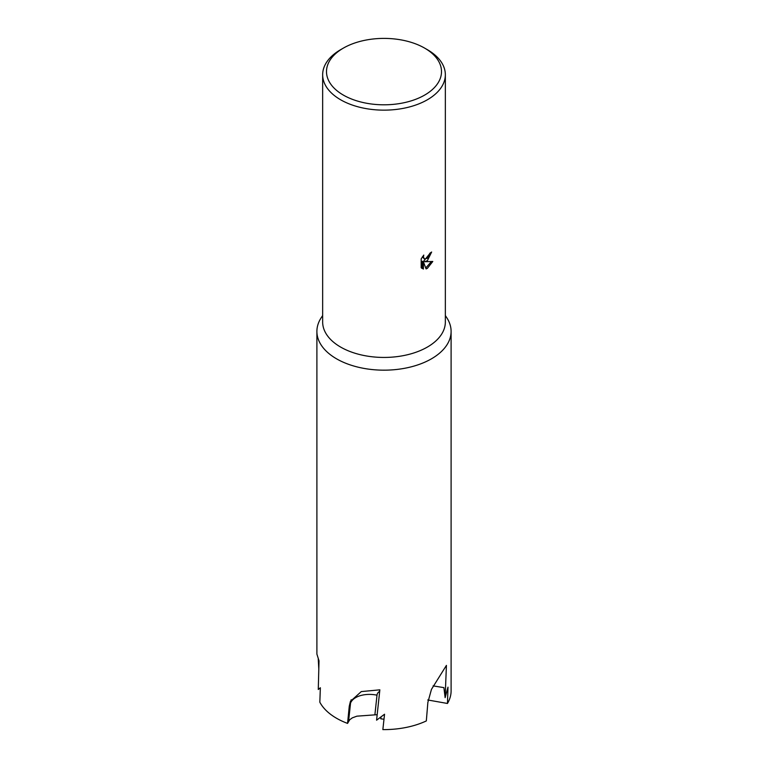 <?xml version="1.0" encoding="UTF-8"?>
<svg xmlns="http://www.w3.org/2000/svg" width="768" height="768" viewBox="0 0 768 768"><rect width="100%" height="100%" fill="white"/><g stroke="black" fill="none" stroke-linecap="round" stroke-linejoin="round"><path stroke-width="1.15" d="M424.666 48.125L427.373 49.69A61.344 35.414 180 0 1 445.344 74.736L445.344 322.032A61.344 35.414 180 0 1 427.373 347.069A61.344 35.414 180 0 1 360.528 354.749A61.344 35.414 180 0 1 322.656 322.032L322.656 74.736A61.344 35.414 180 0 1 340.627 49.69L343.334 48.125A57.504 33.206 180 0 1 424.666 48.125A57.504 33.206 180 0 1 424.666 95.078A57.504 33.206 180 0 1 343.334 95.078A57.504 33.206 180 0 1 343.334 48.125L340.627 49.69M445.344 315.542L446.755 317.693A67.104 38.746 180 0 1 451.104 331.421A67.104 38.746 180 0 1 431.453 358.819A67.104 38.746 180 0 1 358.32 367.219A67.104 38.746 180 0 1 316.896 331.421A67.104 38.746 180 0 1 321.245 317.693L322.656 315.542M427.373 260.678L424.819 261.725L432.787 261.466L427.373 268.339L426.096 268.906L423.418 261.869L423.418 269.069L421.181 267.754L421.181 258.864L423.773 255.082L423.408 256.867L424.397 258.931L427.373 258.288L429.437 255.139L429.744 253.306A61.344 35.414 0 0 0 431.635 252.019L427.373 260.678M445.344 74.736A61.344 35.414 180 0 1 427.373 99.773A61.344 35.414 180 0 1 360.528 107.453A61.344 35.414 180 0 1 322.656 74.736M318.797 668.928L318.25 658.838M316.896 331.421L316.896 654.096L319.018 660.845L318.278 689.501L320.352 687.763L319.834 702.202A67.104 38.746 180 0 0 347.558 723.398L349.258 706.243L350.429 701.366L361.296 691.584L379.853 689.837L376.579 720.182L384.547 714.23L382.848 729.6A67.104 38.746 180 0 0 426.326 720.931L427.862 702.422L431.453 689.386L446.419 665.395L445.133 697.651L447.984 687.158L447.456 703.469L427.738 699.974M430.426 252.854L423.734 261.091L424.819 261.725M424.397 258.931L422.381 256.858M421.709 268.253L422.333 268.445L422.333 261.235L423.418 261.869M425.76 267.984L431.376 261.59M422.333 268.445L423.418 269.069M383.99 719.242L380.774 718.81L380.966 717.485M433.104 685.882L443.894 687.629L445.133 697.651M451.104 331.421L451.104 690.864A67.104 38.746 180 0 1 447.456 703.469M377.165 714.691L356.899 716.17L352.33 717.85L349.728 719.741L347.558 723.398M348.586 721.315L350.544 703.056A22.138 12.95 -173.9 0 1 377.002 695.174A7.382 5.904 22 0 1 379.69 691.325M374.938 714.394L377.002 695.174M349.258 706.243L350.544 703.056A29.51 23.606 22 0 1 351.187 699.763"/></g></svg>
